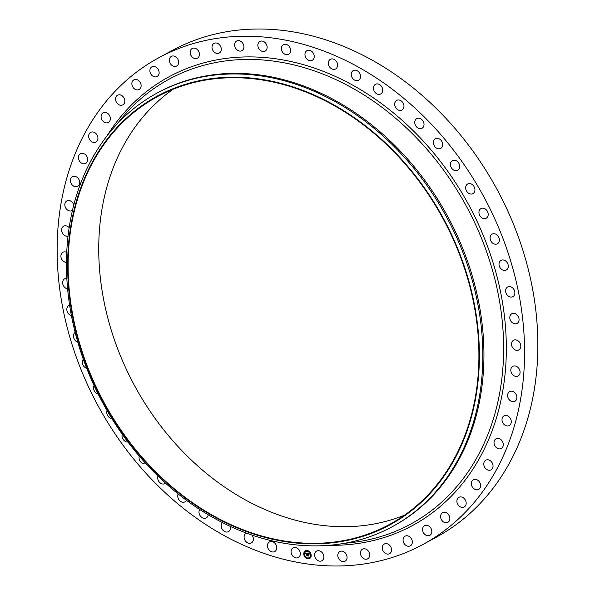 <?xml version="1.0" encoding="UTF-8"?>
<svg xmlns="http://www.w3.org/2000/svg" width="595" height="595" viewBox="0 0 595 595"><rect width="100%" height="100%" fill="white"/><g stroke="black" fill="none" stroke-linecap="round" stroke-linejoin="round"><path stroke-width="0.89" d="M297.82 548.605A5.496 4.351 61.5 0 1 298.311 557.545A5.496 4.351 61.5 0 1 293.551 556.823A5.496 4.351 61.5 0 1 293.067 547.891A5.496 4.351 61.5 0 1 297.82 548.605M158.716 57.789L172.007 50.575A276.883 219.376 61.5 0 1 458.998 133.161A276.883 219.376 61.5 0 1 511.611 459.028A276.883 219.376 61.5 0 1 436.284 537.211L422.993 544.425A276.883 219.376 61.5 0 1 136.002 461.839A276.883 219.376 61.5 0 1 83.389 135.972A276.883 219.376 61.5 0 1 158.716 57.789A276.883 219.376 61.5 0 1 445.707 140.383A276.883 219.376 61.5 0 1 498.32 466.249A276.883 219.376 61.5 0 1 422.993 544.425M404.488 515.188A243.348 192.802 61.5 0 1 161.223 426.637A243.348 192.802 61.5 0 1 121.811 148.75A243.348 192.802 61.5 0 1 173.167 89.235M91.176 165.388A243.348 192.802 61.5 0 1 157.377 96.68A243.348 192.802 61.5 0 1 409.613 169.27A243.348 192.802 61.5 0 1 455.844 455.666A243.348 192.802 61.5 0 1 389.643 524.381A243.348 192.802 61.5 0 1 137.408 451.791A243.348 192.802 61.5 0 1 91.176 165.388M456.261 455.993A243.898 193.241 61.5 0 1 178.701 492.965A243.898 193.241 61.5 0 1 90.76 165.06A243.898 193.241 61.5 0 1 368.32 128.089A243.898 193.241 61.5 0 1 456.261 455.993M459.444 457.02A246.65 195.413 61.5 0 1 392.35 526.664A246.65 195.413 61.5 0 1 136.701 453.085A246.65 195.413 61.5 0 1 89.838 162.807A246.65 195.413 61.5 0 1 156.931 93.17A246.65 195.413 61.5 0 1 412.58 166.741A246.65 195.413 61.5 0 1 459.444 457.02M156.931 93.17L158.047 92.56A246.65 195.413 61.5 0 1 413.696 166.139A246.65 195.413 61.5 0 1 460.56 456.417A246.65 195.413 61.5 0 1 393.466 526.054L392.35 526.664M307.05 59.225A5.496 4.351 61.5 0 1 306.983 50.649A5.496 4.351 61.5 0 1 312.159 51.735A5.496 4.351 61.5 0 1 312.226 60.303A5.496 4.351 61.5 0 1 307.05 59.225M251.96 535.076A5.496 4.351 61.5 0 1 251.358 542.9A5.496 4.351 61.5 0 1 245.787 541.405A5.496 4.351 61.5 0 1 246.114 533.239A5.496 4.351 61.5 0 1 246.412 533.098M330.032 67.488A5.496 4.351 61.5 0 1 330.351 59.322A5.496 4.351 61.5 0 1 335.922 60.809A5.496 4.351 61.5 0 1 335.595 68.975A5.496 4.351 61.5 0 1 330.032 67.488M230.287 526.389A5.496 4.351 61.5 0 1 228.443 531.632A5.496 4.351 61.5 0 1 222.515 529.699A5.496 4.351 61.5 0 1 222.404 522.574M352.582 78.309A5.496 4.351 61.5 0 1 353.266 70.582A5.496 4.351 61.5 0 1 359.194 72.516A5.496 4.351 61.5 0 1 358.51 80.243A5.496 4.351 61.5 0 1 352.582 78.309M208.22 514.764A5.496 4.351 61.5 0 1 206.242 517.895A5.496 4.351 61.5 0 1 199.994 515.486A5.496 4.351 61.5 0 1 199.689 509.476M374.463 91.571A5.496 4.351 61.5 0 1 375.467 84.319A5.496 4.351 61.5 0 1 381.715 86.729A5.496 4.351 61.5 0 1 380.711 93.98A5.496 4.351 61.5 0 1 374.463 91.571M186.473 500.321A5.496 4.351 61.5 0 1 185 501.838A5.496 4.351 61.5 0 1 178.47 498.93A5.496 4.351 61.5 0 1 178.165 493.924M395.422 107.13A5.496 4.351 61.5 0 1 396.709 100.384A5.496 4.351 61.5 0 1 403.239 103.292A5.496 4.351 61.5 0 1 401.952 110.038A5.496 4.351 61.5 0 1 395.422 107.13M165.559 483.2A5.496 4.351 61.5 0 1 164.941 483.631A5.496 4.351 61.5 0 1 158.173 480.202A5.496 4.351 61.5 0 1 157.965 476.082M415.236 124.816A5.496 4.351 61.5 0 1 416.768 118.591A5.496 4.351 61.5 0 1 423.536 122.02A5.496 4.351 61.5 0 1 422.011 128.245A5.496 4.351 61.5 0 1 415.236 124.816M145.909 463.654A5.496 4.351 61.5 0 1 139.334 459.511A5.496 4.351 61.5 0 1 139.252 456.12M433.696 144.429A5.496 4.351 61.5 0 1 435.414 138.739A5.496 4.351 61.5 0 1 442.375 142.711A5.496 4.351 61.5 0 1 440.657 148.4A5.496 4.351 61.5 0 1 433.696 144.429M127.918 442.003A5.496 4.351 61.5 0 1 122.154 437.087A5.496 4.351 61.5 0 1 122.228 434.224M450.579 165.767A5.496 4.351 61.5 0 1 452.445 160.62A5.496 4.351 61.5 0 1 459.556 165.135A5.496 4.351 61.5 0 1 457.689 170.274A5.496 4.351 61.5 0 1 450.579 165.767M111.897 418.642A5.496 4.351 61.5 0 1 106.817 413.168A5.496 4.351 61.5 0 1 107.078 410.602M465.714 188.578A5.496 4.351 61.5 0 1 467.677 183.989A5.496 4.351 61.5 0 1 474.892 189.046A5.496 4.351 61.5 0 1 472.928 193.643A5.496 4.351 61.5 0 1 465.714 188.578M98.108 393.957A5.496 4.351 61.5 0 1 93.504 388.022A5.496 4.351 61.5 0 1 94.032 385.508M478.938 212.631A5.496 4.351 61.5 0 1 480.953 208.585A5.496 4.351 61.5 0 1 485.639 209.247A5.496 4.351 61.5 0 1 488.205 214.193A5.496 4.351 61.5 0 1 486.197 218.239A5.496 4.351 61.5 0 1 481.504 217.569A5.496 4.351 61.5 0 1 478.938 212.631M86.699 368.335A5.496 4.351 61.5 0 1 82.348 361.931A5.496 4.351 61.5 0 1 83.315 359.283M490.102 237.643A5.496 4.351 61.5 0 1 492.11 234.14A5.496 4.351 61.5 0 1 497.011 234.98A5.496 4.351 61.5 0 1 499.361 240.291A5.496 4.351 61.5 0 1 497.353 243.794A5.496 4.351 61.5 0 1 492.444 242.953A5.496 4.351 61.5 0 1 490.102 237.643M77.774 342.095A5.496 4.351 61.5 0 1 73.483 335.163A5.496 4.351 61.5 0 1 75.134 332.367M499.079 263.362A5.496 4.351 61.5 0 1 501.035 260.379A5.496 4.351 61.5 0 1 506.144 261.398A5.496 4.351 61.5 0 1 508.227 267.051A5.496 4.351 61.5 0 1 506.278 270.033A5.496 4.351 61.5 0 1 501.161 269.007A5.496 4.351 61.5 0 1 499.079 263.362M71.385 315.521A5.496 4.351 61.5 0 1 66.99 308.032A5.496 4.351 61.5 0 1 68.842 305.555A5.496 4.351 61.5 0 1 69.615 305.25M505.78 289.482A5.496 4.351 61.5 0 1 507.624 287.006A5.496 4.351 61.5 0 1 512.942 288.225A5.496 4.351 61.5 0 1 514.72 294.183A5.496 4.351 61.5 0 1 512.868 296.667A5.496 4.351 61.5 0 1 507.557 295.447A5.496 4.351 61.5 0 1 505.78 289.482M67.599 288.865A5.496 4.351 61.5 0 1 62.958 280.818A5.496 4.351 61.5 0 1 64.654 278.824A5.496 4.351 61.5 0 1 66.826 278.423M510.116 315.737A5.496 4.351 61.5 0 1 511.812 313.743A5.496 4.351 61.5 0 1 517.323 315.164A5.496 4.351 61.5 0 1 518.751 321.397A5.496 4.351 61.5 0 1 517.055 323.397A5.496 4.351 61.5 0 1 511.551 321.969A5.496 4.351 61.5 0 1 510.116 315.737M66.454 262.365A5.496 4.351 61.5 0 1 61.828 259.398A5.496 4.351 61.5 0 1 61.419 253.834A5.496 4.351 61.5 0 1 62.914 252.28A5.496 4.351 61.5 0 1 66.722 252.384M512.057 341.835A5.496 4.351 61.5 0 1 513.552 340.281A5.496 4.351 61.5 0 1 519.249 341.917A5.496 4.351 61.5 0 1 520.29 348.387A5.496 4.351 61.5 0 1 518.795 349.934A5.496 4.351 61.5 0 1 513.106 348.298A5.496 4.351 61.5 0 1 512.057 341.835M68.023 236.208A5.496 4.351 61.5 0 1 62.683 233.537A5.496 4.351 61.5 0 1 62.393 227.364A5.496 4.351 61.5 0 1 63.643 226.219A5.496 4.351 61.5 0 1 69.154 227.654M511.574 367.479A5.496 4.351 61.5 0 1 512.823 366.341A5.496 4.351 61.5 0 1 518.699 368.201A5.496 4.351 61.5 0 1 519.316 374.857A5.496 4.351 61.5 0 1 518.067 375.995A5.496 4.351 61.5 0 1 512.198 374.136A5.496 4.351 61.5 0 1 511.574 367.479M72.464 210.34A5.496 4.351 61.5 0 1 72.077 210.585A5.496 4.351 61.5 0 1 66.038 208.495A5.496 4.351 61.5 0 1 65.874 201.698A5.496 4.351 61.5 0 1 66.833 200.932A5.496 4.351 61.5 0 1 73.802 204.911M508.673 392.403A5.496 4.351 61.5 0 1 509.632 391.629A5.496 4.351 61.5 0 1 515.672 393.726A5.496 4.351 61.5 0 1 515.835 400.517A5.496 4.351 61.5 0 1 514.876 401.29A5.496 4.351 61.5 0 1 508.837 399.193A5.496 4.351 61.5 0 1 508.673 392.403M78.324 185.9A5.496 4.351 61.5 0 1 77.692 186.339A5.496 4.351 61.5 0 1 71.489 184.004A5.496 4.351 61.5 0 1 71.817 177.124A5.496 4.351 61.5 0 1 72.449 176.685A5.496 4.351 61.5 0 1 78.644 179.013A5.496 4.351 61.5 0 1 78.324 185.9M503.385 416.322A5.496 4.351 61.5 0 1 504.017 415.883A5.496 4.351 61.5 0 1 510.22 418.211A5.496 4.351 61.5 0 1 509.893 425.09A5.496 4.351 61.5 0 1 509.261 425.537A5.496 4.351 61.5 0 1 503.065 423.201A5.496 4.351 61.5 0 1 503.385 416.322M85.94 163.238A5.496 4.351 61.5 0 1 85.673 163.402A5.496 4.351 61.5 0 1 79.321 160.829A5.496 4.351 61.5 0 1 80.154 153.912A5.496 4.351 61.5 0 1 80.429 153.748A5.496 4.351 61.5 0 1 86.773 156.321A5.496 4.351 61.5 0 1 85.94 163.238M495.769 438.976A5.496 4.351 61.5 0 1 496.037 438.812A5.496 4.351 61.5 0 1 502.388 441.393A5.496 4.351 61.5 0 1 501.555 448.31A5.496 4.351 61.5 0 1 501.28 448.474A5.496 4.351 61.5 0 1 494.936 445.893A5.496 4.351 61.5 0 1 495.769 438.976M95.802 142.093A5.496 4.351 61.5 0 1 89.436 139.2A5.496 4.351 61.5 0 1 90.685 132.373A5.496 4.351 61.5 0 1 90.812 132.306A5.496 4.351 61.5 0 1 97.171 135.199A5.496 4.351 61.5 0 1 95.929 142.026A5.496 4.351 61.5 0 1 95.802 142.093M485.907 460.128A5.496 4.351 61.5 0 1 492.273 463.022A5.496 4.351 61.5 0 1 491.024 469.849A5.496 4.351 61.5 0 1 490.897 469.909A5.496 4.351 61.5 0 1 484.538 467.015A5.496 4.351 61.5 0 1 485.78 460.188A5.496 4.351 61.5 0 1 485.907 460.128M107.799 122.689A5.496 4.351 61.5 0 1 101.73 119.364A5.496 4.351 61.5 0 1 103.106 112.79A5.496 4.351 61.5 0 1 103.649 112.552A5.496 4.351 61.5 0 1 109.725 115.876A5.496 4.351 61.5 0 1 108.35 122.451A5.496 4.351 61.5 0 1 107.799 122.689M473.91 479.533A5.496 4.351 61.5 0 1 479.979 482.857A5.496 4.351 61.5 0 1 478.603 489.425A5.496 4.351 61.5 0 1 478.06 489.663A5.496 4.351 61.5 0 1 471.984 486.338A5.496 4.351 61.5 0 1 473.36 479.771A5.496 4.351 61.5 0 1 473.91 479.533M121.804 105.233A5.496 4.351 61.5 0 1 116.062 101.529A5.496 4.351 61.5 0 1 117.557 95.222A5.496 4.351 61.5 0 1 118.546 94.865A5.496 4.351 61.5 0 1 124.288 98.569A5.496 4.351 61.5 0 1 122.801 104.876A5.496 4.351 61.5 0 1 121.804 105.233M459.905 496.981A5.496 4.351 61.5 0 1 465.647 500.685A5.496 4.351 61.5 0 1 464.152 506.992A5.496 4.351 61.5 0 1 463.163 507.349A5.496 4.351 61.5 0 1 457.421 503.645A5.496 4.351 61.5 0 1 458.909 497.338A5.496 4.351 61.5 0 1 459.905 496.981M137.661 89.934A5.496 4.351 61.5 0 1 132.276 85.903A5.496 4.351 61.5 0 1 133.875 79.856A5.496 4.351 61.5 0 1 135.325 79.44A5.496 4.351 61.5 0 1 140.718 83.471A5.496 4.351 61.5 0 1 139.118 89.51A5.496 4.351 61.5 0 1 137.661 89.934M444.048 512.288A5.496 4.351 61.5 0 1 449.433 516.319A5.496 4.351 61.5 0 1 447.834 522.358A5.496 4.351 61.5 0 1 446.384 522.782A5.496 4.351 61.5 0 1 440.992 518.743A5.496 4.351 61.5 0 1 442.591 512.704A5.496 4.351 61.5 0 1 444.048 512.288M155.198 76.941A5.496 4.351 61.5 0 1 150.193 72.635A5.496 4.351 61.5 0 1 151.881 66.863A5.496 4.351 61.5 0 1 153.815 66.439A5.496 4.351 61.5 0 1 158.82 70.746A5.496 4.351 61.5 0 1 157.125 76.517A5.496 4.351 61.5 0 1 155.198 76.941M426.511 525.273A5.496 4.351 61.5 0 1 431.516 529.58A5.496 4.351 61.5 0 1 429.828 535.351A5.496 4.351 61.5 0 1 427.894 535.775A5.496 4.351 61.5 0 1 422.889 531.469A5.496 4.351 61.5 0 1 424.585 525.697A5.496 4.351 61.5 0 1 426.511 525.273M174.216 66.409A5.496 4.351 61.5 0 1 169.612 61.88A5.496 4.351 61.5 0 1 171.39 56.384A5.496 4.351 61.5 0 1 173.8 56.012A5.496 4.351 61.5 0 1 178.411 60.534A5.496 4.351 61.5 0 1 176.633 66.038A5.496 4.351 61.5 0 1 174.216 66.409M407.493 535.812A5.496 4.351 61.5 0 1 412.097 540.334A5.496 4.351 61.5 0 1 410.319 545.838A5.496 4.351 61.5 0 1 407.91 546.203A5.496 4.351 61.5 0 1 403.298 541.681A5.496 4.351 61.5 0 1 405.076 536.177A5.496 4.351 61.5 0 1 407.493 535.812M194.52 58.444A5.496 4.351 61.5 0 1 190.326 53.758A5.496 4.351 61.5 0 1 192.17 48.53A5.496 4.351 61.5 0 1 195.071 48.269A5.496 4.351 61.5 0 1 199.266 52.955A5.496 4.351 61.5 0 1 197.414 58.184A5.496 4.351 61.5 0 1 194.52 58.444M387.189 543.77A5.496 4.351 61.5 0 1 391.384 548.464A5.496 4.351 61.5 0 1 389.539 553.692A5.496 4.351 61.5 0 1 386.638 553.945A5.496 4.351 61.5 0 1 382.444 549.259A5.496 4.351 61.5 0 1 384.296 544.031A5.496 4.351 61.5 0 1 387.189 543.77M215.873 53.141A5.496 4.351 61.5 0 1 212.103 48.344A5.496 4.351 61.5 0 1 214.014 43.39A5.496 4.351 61.5 0 1 217.391 43.301A5.496 4.351 61.5 0 1 221.162 48.091A5.496 4.351 61.5 0 1 219.258 53.044A5.496 4.351 61.5 0 1 215.873 53.141M365.836 549.081A5.496 4.351 61.5 0 1 369.607 553.878A5.496 4.351 61.5 0 1 367.703 558.824A5.496 4.351 61.5 0 1 364.318 558.921A5.496 4.351 61.5 0 1 360.548 554.124A5.496 4.351 61.5 0 1 362.452 549.17A5.496 4.351 61.5 0 1 365.836 549.081M238.052 50.553A5.496 4.351 61.5 0 1 234.705 45.703A5.496 4.351 61.5 0 1 236.661 41.025A5.496 4.351 61.5 0 1 240.514 41.152A5.496 4.351 61.5 0 1 243.853 46.001A5.496 4.351 61.5 0 1 241.905 50.679A5.496 4.351 61.5 0 1 238.052 50.553M343.657 551.669A5.496 4.351 61.5 0 1 347.004 556.518A5.496 4.351 61.5 0 1 345.048 561.197A5.496 4.351 61.5 0 1 341.195 561.07A5.496 4.351 61.5 0 1 337.856 556.213A5.496 4.351 61.5 0 1 339.805 551.543A5.496 4.351 61.5 0 1 343.657 551.669M260.803 50.709A5.496 4.351 61.5 0 1 257.888 45.852A5.496 4.351 61.5 0 1 259.874 41.449A5.496 4.351 61.5 0 1 264.187 41.851A5.496 4.351 61.5 0 1 267.103 46.707A5.496 4.351 61.5 0 1 265.117 51.111A5.496 4.351 61.5 0 1 260.803 50.709M320.906 551.505A5.496 4.351 61.5 0 1 323.821 556.362A5.496 4.351 61.5 0 1 321.836 560.765A5.496 4.351 61.5 0 1 317.522 560.364A5.496 4.351 61.5 0 1 314.606 555.514A5.496 4.351 61.5 0 1 316.592 551.111A5.496 4.351 61.5 0 1 320.906 551.505M283.889 53.609A5.496 4.351 61.5 0 1 283.399 44.67A5.496 4.351 61.5 0 1 288.159 45.391A5.496 4.351 61.5 0 1 288.642 54.331A5.496 4.351 61.5 0 1 283.889 53.609M274.659 542.997A5.496 4.351 61.5 0 1 274.726 551.565A5.496 4.351 61.5 0 1 269.55 550.487A5.496 4.351 61.5 0 1 269.483 541.911A5.496 4.351 61.5 0 1 274.659 542.997M303.77 554.168A4.396 3.481 61.5 0 1 305.376 550.814A4.396 3.481 61.5 0 1 309.08 551.312A4.396 3.481 61.5 0 1 311.17 555.18A4.396 3.481 61.5 0 1 309.571 558.534A4.396 3.481 61.5 0 1 305.867 558.043A4.396 3.481 61.5 0 1 303.77 554.168M305.406 550.791A4.396 3.481 -118.5 0 0 303.844 554.131A4.396 3.481 -118.5 0 0 309.601 558.519M309.162 557.701A3.466 2.744 -118.5 0 0 309.192 557.679A3.466 2.744 -118.5 0 0 310.456 555.038A3.466 2.744 -118.5 0 0 308.805 551.981A3.466 2.744 -118.5 0 0 305.889 551.595A3.466 2.744 -118.5 0 0 305.852 551.61M307.384 551.156L307.139 550.695M310.94 555.336L310.687 554.882M309.794 552.569L309.549 552.108M307.875 558.616L307.63 558.155M310.144 557.842L309.891 557.381M304.328 554.436L304.075 553.975M305.123 551.929L304.871 551.468M305.466 557.203L305.213 556.741M310.389 555.076A3.466 2.744 61.5 0 1 309.125 557.716A3.466 2.744 61.5 0 1 306.202 557.329A3.466 2.744 61.5 0 1 304.558 554.272A3.466 2.744 61.5 0 1 305.823 551.632A3.466 2.744 61.5 0 1 308.738 552.026A3.466 2.744 61.5 0 1 310.389 555.076M307.392 553.424L307.191 553.945L306.626 553.484L306.916 555.678L306.172 555.581L306.269 553.581L305.815 553.766L306.261 553.447L305.726 553.774L305.458 553.179L307.392 553.424M306.09 553.365L306.247 555.544L306.864 555.626M306.7 553.447L307.154 553.878M307.503 553.558L307.303 554.057L307.503 553.558M307.087 553.781L307.117 555.856L306.291 555.745L307.027 555.797L306.67 553.588L307.087 553.781M307.541 553.447L309.214 553.677L308.991 554.19L308.091 553.67L308.151 554.525L308.195 553.789L308.857 554.027L308.24 553.841L308.284 554.547L308.768 554.302L308.82 555.068L308.158 554.681L308.441 555.864L307.645 555.752L307.541 553.447M307.622 554.652L307.719 555.715L308.396 555.812M308.091 553.67L308.939 554.086M309.348 553.804L309.095 554.324L309.348 553.804M308.894 554.384L308.939 555.172L308.894 554.384M308.634 554.897L308.671 556.072L307.734 555.938L308.574 556.005L308.262 554.8L308.634 554.897M307.66 553.462L307.823 554.481M308.158 554.681L308.812 554.942M305.547 553.194L305.733 553.618M306.291 555.745L307.079 555.804M307.734 555.938L308.627 556.013M307.451 550.977L307.005 550.911L307.451 550.977M311.007 555.157L310.553 555.098L311.007 555.157M309.861 552.391L309.415 552.324L309.861 552.391M307.942 558.437L307.489 558.378L307.942 558.437M310.211 557.664L309.757 557.604L310.211 557.664M303.941 554.19L304.387 554.25L303.941 554.19M304.737 551.684L305.183 551.744L304.737 551.684M305.079 556.965L305.533 557.024L305.079 556.965M116.806 124.362L119.357 121.157A253.135 200.56 61.5 0 1 403.879 125.552A253.135 200.56 61.5 0 1 479.63 452.572A253.135 200.56 61.5 0 1 348.41 542.938L348.41 542.938A253.135 200.56 61.5 0 1 344.81 543.25L344.334 543.339M106.907 136.017A255.27 202.248 61.5 0 1 396.642 115.549A255.27 202.248 61.5 0 1 482.121 453.36A255.27 202.248 61.5 0 1 329.169 545.288"/></g></svg>
